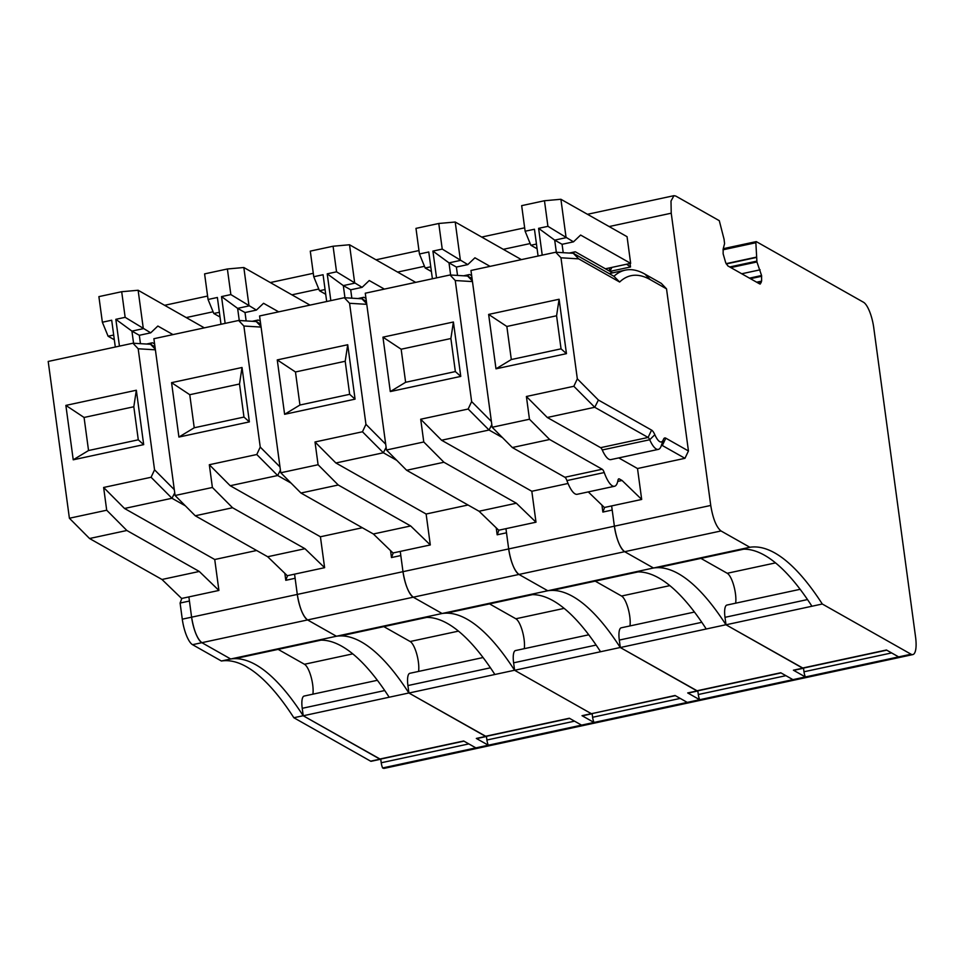 <?xml version="1.0" encoding="UTF-8"?>
<svg xmlns="http://www.w3.org/2000/svg" width="964" height="964" viewBox="0 0 964 964"><rect width="100%" height="100%" fill="white"/><g stroke="black" fill="none" stroke-linecap="round" stroke-linejoin="round"><path stroke-width="1.45" d="M658.111 567.567A13.315 3.94 77.9 0 1 657.882 567.639A13.315 3.94 77.9 0 1 657.653 567.676A332.857 98.436 77.9 0 0 653.484 568.001L624.648 551.697C619.997 547.901 616.562 539.394 614.381 526.187L611.634 505.919L604.38 507.486L588.269 491.905M803.036 668.173L726 624.793L725 617.322L807.507 599.572M800.132 589.305L726.904 605.067A15.532 4.591 77.9 0 0 725 617.322M735.665 603.175A17.75 5.254 77.9 0 0 733.785 585.642A17.75 5.254 77.9 0 0 727.23 573.279L775.514 562.892M700.9 558.385L727.23 573.279M726 624.793L822.292 604.006L911.064 654.219A22.196 6.567 77.9 0 0 912.86 654.58A22.196 6.567 77.9 0 0 915.571 637.071L873.758 327.76A22.196 6.567 77.9 0 0 863.479 302.238L756.354 241.651A2.217 0.651 -102.1 0 0 756.186 241.615L723.241 248.7M802.506 668.064L886.434 650.001L898.641 656.894L805.374 676.969A6.652 1.964 -102.1 0 1 803.988 671.775L803.506 668.185M730.808 267.582L756.933 261.967L755.86 242.723A2.217 0.651 -102.1 0 1 756.186 241.615M756.933 261.967L761.572 275.523L761.632 281.127L759.668 283.91L760.283 284.031M759.668 283.91L727.808 265.883L725.687 262.666L723.133 253.785L723.181 248.941L724.567 243.651L724.072 239.301L719.289 220.684L675.74 196.041L673.944 195.68L587.474 214.297M822.292 604.006A332.857 98.436 77.9 0 0 749.847 547.263L721.012 530.959C716.36 527.151 712.926 518.656 710.745 505.449L671.233 213.201L671.004 201.042L673.944 195.68M793.396 670.197L802.723 668.185A6.652 1.964 77.9 0 0 803.265 668.293L793.938 670.305A6.652 1.964 77.9 0 1 793.396 670.197L805.374 676.969A22.196 6.567 77.9 0 0 807.157 677.331L912.86 654.58M811.929 606.236A332.857 98.436 77.9 0 0 743.654 549.167L657.653 567.676M802.723 668.185L725.928 624.744A332.857 98.436 77.9 0 0 653.484 568.001L749.847 547.263M661.304 283.38L666.522 288.851L650.134 279.572L644.916 274.113L661.304 283.38M650.134 279.572A237.445 70.215 -102.1 0 0 619.635 282.03L578.701 258.87L560.964 257.786L577.328 378.84L598.415 400.048L651.58 430.113A13.315 3.94 -102.1 0 1 654.833 434.716A19.967 5.905 -102.1 0 0 663.377 439.548A13.315 3.94 -102.1 0 1 665.811 438.174L688.453 450.971L666.522 288.851M688.453 450.971L684.958 458.31L637.505 468.528L641.687 499.448L611.634 505.919M630.046 263.485L630.516 266.968L626.588 264.22M609.863 271.318L611.923 267.389M612.586 272.86L575.761 252.038A11.098 3.278 77.9 0 0 574.869 251.857A11.098 3.278 77.9 0 0 573.628 253.484M665.811 438.174L662.328 445.513L684.958 458.31M618.743 457.912L637.505 468.528M641.687 499.448L622.057 480.47L619.358 478.951A6.652 1.964 77.9 0 0 618.828 478.843A6.652 1.964 77.9 0 0 617.96 480.325A26.631 7.869 77.9 0 1 614.514 486.266A26.631 7.869 77.9 0 1 604.235 472.553A6.652 1.964 77.9 0 0 602.199 469.239L549.637 439.5L529.465 419.232L526.392 396.493L547.287 417.484L600.632 447.67A6.652 1.964 77.9 0 1 602.259 449.971A26.631 7.869 77.9 0 0 610.899 459.599L658.364 449.381A26.631 7.869 -102.1 0 1 649.712 439.753A6.652 1.964 77.9 0 0 648.085 437.451L600.632 447.67M622.057 480.47L617.743 481.398M614.514 486.266L577.207 494.291A26.631 7.869 -102.1 0 1 566.928 480.59A6.652 1.964 -102.1 0 0 564.892 477.264L512.33 447.537L492.17 427.257L470.962 270.474L555.722 252.231L560.964 257.786M549.637 439.5L512.33 447.537M529.465 419.232L492.17 427.257M577.328 378.84L573.845 386.275L526.392 396.493M488.64 314.421L506.847 326.471L556.577 315.77L559.096 299.25L488.64 314.421L495.99 368.814L511.318 359.536L561.048 348.835L566.458 353.643L495.99 368.814M559.096 299.25L566.458 353.643M578.701 258.87L573.291 253.303L555.722 252.231M573.291 253.303L613.935 276.282A244.097 72.18 -102.1 0 1 625.287 270.137A244.097 72.18 -102.1 0 1 644.916 274.113M619.635 282.03L613.935 276.282M598.415 400.048L594.74 407.278L648.085 437.451L651.58 430.113M661.352 445.717L662.328 445.513A6.652 1.964 77.9 0 0 661.786 445.404A6.652 1.964 77.9 0 0 661.099 446.199A26.631 7.869 -102.1 0 1 658.364 449.381M573.845 386.275L594.74 407.278L547.287 417.484M542.226 255.135L538.599 228.335L554.698 240.12L566.097 237.662L560.903 199.271L627.058 236.686L630.661 263.353L605.392 268.799M556.577 315.77L561.048 348.835M506.847 326.471L511.318 359.536M538.081 256.026L534.454 229.239L525.127 231.24L521.669 205.645L544.467 200.741L547.926 226.335L538.599 228.335M556.336 252.267L554.698 240.12L562.084 244.302L563.217 252.689M630.661 263.353L580.617 235.047L573.484 241.844L562.084 244.302M573.484 241.844L547.926 226.335M560.903 199.271L544.467 200.741M536.454 244.049L530.863 245.254L525.127 231.24M530.863 245.254L537.093 248.772M781.033 672.908L697.346 690.923L620.31 647.531L619.31 640.072L701.816 622.31M694.442 612.056L621.214 627.817A15.532 4.591 77.9 0 0 619.31 640.072M629.974 625.925A17.75 5.254 77.9 0 0 628.094 608.392A17.75 5.254 77.9 0 0 621.539 596.029L669.823 585.63M595.21 581.135L621.539 596.029M785.913 675.668L698.298 694.526A6.652 1.964 77.9 0 0 699.683 699.719L687.706 692.935L697.032 690.935L620.238 647.495A332.857 98.436 77.9 0 0 547.781 590.751A332.857 98.436 77.9 0 1 551.95 590.414A13.315 3.94 77.9 0 0 552.191 590.39A13.315 3.94 77.9 0 0 552.42 590.317M446.73 613.068A13.315 3.94 77.9 0 1 446.501 613.14A13.315 3.94 77.9 0 1 446.26 613.164A332.857 98.436 77.9 0 0 442.09 613.502L547.781 590.751L518.957 574.448C514.294 570.64 510.872 562.133 508.679 548.938L505.943 528.67L498.689 530.224L479.06 511.245L406.639 470.275L386.48 450.007L365.272 293.213L450.031 274.981L455.261 280.536L472.468 281.584M675.342 695.659L591.655 713.661L675.053 695.49L687.248 702.394L699.683 699.719A22.196 6.567 77.9 0 0 701.467 700.081L807.157 677.331A22.196 6.567 77.9 0 1 805.374 676.969L792.938 679.644L780.744 672.751L696.815 690.814M698.298 694.526L697.816 690.923M620.31 647.531L725.928 624.744M706.238 628.986A332.857 98.436 77.9 0 0 637.963 571.905L551.95 590.414M721.012 530.959L518.957 574.448L547.781 590.751L653.484 568.001L624.648 551.697A22.196 6.567 -102.1 0 1 614.381 526.187L612.2 510.052L602.874 512.065L601.934 505.112M568.049 483.47L531.815 491.266L535.996 522.199L505.943 528.67M680.223 698.418L592.607 717.276A6.652 1.964 77.9 0 0 593.993 722.458A22.196 6.567 77.9 0 0 595.776 722.819L701.467 700.081A22.196 6.567 77.9 0 1 699.683 699.719L792.938 679.644M471.673 275.692L470.071 274.788A11.098 3.278 77.9 0 0 469.179 274.607A11.098 3.278 77.9 0 0 467.938 276.234M491.375 421.437L471.637 401.59L455.261 280.536M491.809 424.606L489.049 430.028L502.461 437.608M471.637 401.59L468.155 409.025L489.049 430.028L441.584 440.235L531.815 491.266M535.996 522.199L516.367 503.22L443.934 462.25L423.774 441.982L420.702 419.232L441.584 440.235M516.367 503.22L479.06 511.245M602.874 512.065L604.621 507.426M472.384 280.97L467.6 276.041L472.059 278.572M467.6 276.041L450.031 274.981M423.774 441.982L386.48 450.007M468.155 409.025L420.702 419.232M382.949 337.159L401.157 349.221L450.887 338.521L453.405 322L382.949 337.159L390.3 391.565L405.627 382.286L455.357 371.574L460.768 376.394L390.3 391.565M453.405 322L460.768 376.394M443.934 462.25L406.639 470.275M432.39 278.777L428.763 251.978L419.436 253.99L415.978 228.384L438.777 223.479L442.235 249.086L432.908 251.086L436.535 277.885M432.908 251.086L449.007 262.871L456.394 267.052L457.526 275.439M438.777 223.479L455.213 222.021L460.406 260.413L449.007 262.871L450.646 275.017M450.887 338.521L455.357 371.574M401.157 349.221L405.627 382.286M490.074 266.365L474.927 257.798L467.793 264.594L442.235 249.086M430.763 266.787L425.172 267.992L419.436 253.99M425.172 267.992L431.402 271.523M467.793 264.594L456.394 267.052M455.213 222.021L521.391 259.617M463.961 741.147L380.274 759.162L303.238 715.77L302.226 708.311L384.732 690.549M377.358 680.295L304.13 696.056A15.532 4.591 77.9 0 0 302.226 708.311M312.902 694.164A17.75 5.254 77.9 0 0 311.011 676.632A17.75 5.254 77.9 0 0 304.467 664.268L352.74 653.869M278.138 649.375L304.467 664.268M379.961 759.174A6.652 1.964 77.9 0 0 380.491 759.283L371.164 761.283A6.652 1.964 77.9 0 1 370.634 761.174L379.961 759.174L303.166 715.734A332.857 98.436 77.9 0 0 230.709 658.99A332.857 98.436 77.9 0 1 234.879 658.653A13.315 3.94 77.9 0 0 235.12 658.629A13.315 3.94 77.9 0 0 235.349 658.557M370.634 761.174L293.839 717.734A332.857 98.436 77.9 0 0 221.383 661.003L230.709 658.99L201.886 642.687C197.222 638.879 193.8 630.372 191.607 617.177L188.872 596.909L181.618 598.463L161.988 579.485L89.556 538.514L69.396 518.246L48.2 361.452L132.96 343.22L138.189 348.775L155.397 349.824M468.841 743.907L381.226 762.765A6.652 1.964 77.9 0 0 382.612 767.959A22.196 6.567 77.9 0 0 384.395 768.32L595.776 722.819A22.196 6.567 77.9 0 1 593.993 722.458L687.248 702.394M381.226 762.765L380.744 759.162M303.238 715.77L408.857 692.983A332.857 98.436 77.9 0 0 336.4 636.24L307.576 619.936A22.196 6.567 -102.1 0 1 297.298 594.427L295.117 578.292L285.79 580.304L284.85 573.351M379.744 759.054L463.672 740.991L475.867 747.883L488.302 745.208A22.196 6.567 77.9 0 0 490.086 745.57A22.196 6.567 77.9 0 1 488.302 745.208L593.993 722.458L582.015 715.686A6.652 1.964 77.9 0 0 582.557 715.794L591.884 713.794A6.652 1.964 77.9 0 0 592.27 713.529M476.324 738.436L485.651 736.424A6.652 1.964 77.9 0 0 486.181 736.532L476.867 738.544A6.652 1.964 77.9 0 1 476.324 738.436L488.302 745.208A6.652 1.964 77.9 0 1 486.916 740.015L486.434 736.424M485.651 736.424L408.857 692.983M389.167 697.225A332.857 98.436 77.9 0 0 320.879 640.144L234.879 658.653M582.015 715.686L591.342 713.685L514.547 670.245A332.857 98.436 77.9 0 0 442.09 613.502L413.267 597.198C408.603 593.39 405.181 584.883 402.988 571.676L191.607 617.177A22.196 6.567 77.9 0 0 201.886 642.687L230.709 658.99L336.4 636.24L307.576 619.936C302.913 616.141 299.491 607.633 297.298 594.427L294.562 574.158L287.308 575.725L267.679 556.734L195.258 515.776L175.087 495.496L153.891 338.713L238.65 320.47L243.88 326.025L261.087 327.085M256.629 550.492L214.731 559.506L218.912 590.438L188.872 596.909M382.612 767.959L475.867 747.883M154.602 343.931L152.999 343.027A11.098 3.278 77.9 0 0 152.107 342.847A11.098 3.278 77.9 0 0 150.854 344.473M174.303 489.676L154.553 469.829L138.189 348.775M174.737 492.845L171.966 498.268L185.377 505.847M154.553 469.829L151.083 477.264L171.966 498.268L124.513 508.474L214.731 559.506M218.912 590.438L199.283 571.459L126.862 530.489L106.703 510.221L103.63 487.471L124.513 508.474M199.283 571.459L161.988 579.485M285.79 580.304L287.549 575.665M155.312 349.209L150.529 344.281L154.987 346.811M150.529 344.281L132.96 343.22M106.703 510.221L69.396 518.246M151.083 477.264L103.63 487.471M65.865 405.398L84.073 417.46L133.815 406.76L136.334 390.239L65.865 405.398L73.228 459.804L88.543 450.525L138.286 439.813L143.684 444.633L73.228 459.804M136.334 390.239L143.684 444.633M126.862 530.489L89.556 538.514M115.306 347.016L111.691 320.217L102.365 322.229L98.894 296.623L121.693 291.718L125.151 317.325L115.837 319.325L119.452 346.124M115.837 319.325L131.923 331.11L139.322 335.291L140.455 343.678M121.693 291.718L138.129 290.26L143.323 328.652L131.923 331.11L133.574 343.256M133.815 406.76L138.286 439.813M84.073 417.46L88.543 450.525M172.99 334.604L157.855 326.037L150.721 332.833L125.151 317.325M113.692 335.026L108.101 336.231L102.365 322.229M108.101 336.231L114.33 339.762M150.721 332.833L139.322 335.291M138.129 290.26L204.32 327.856M221.383 661.003L192.559 644.687L413.267 597.198A22.196 6.567 -102.1 0 1 402.988 571.676L400.253 551.408L392.999 552.975L373.369 533.984L300.949 493.026L280.777 472.758L259.581 315.963L344.341 297.719L349.571 303.286L366.778 304.335M182.28 619.177L191.607 617.177L189.426 601.042L180.099 603.042L182.28 619.177A22.196 6.567 77.9 0 0 192.559 644.687M180.099 603.042L181.859 598.415M293.839 717.734L303.166 715.734M591.125 713.553L514.619 670.281L513.607 662.822L596.126 645.061M588.751 634.794L515.523 650.555A15.532 4.591 77.9 0 0 513.607 662.822M524.283 648.676A17.75 5.254 77.9 0 0 522.392 631.143A17.75 5.254 77.9 0 0 515.848 618.768L564.121 608.38M489.519 603.874L515.848 618.768M592.607 717.276L592.125 713.673M514.619 670.281L620.238 647.495M600.548 651.736A332.857 98.436 77.9 0 0 532.273 594.655L446.26 613.164M341.039 635.806A13.315 3.94 77.9 0 1 340.81 635.879A13.315 3.94 77.9 0 1 340.569 635.915A332.857 98.436 77.9 0 0 336.4 636.24L442.09 613.502L413.267 597.198L518.957 574.448A22.196 6.567 -102.1 0 1 508.679 548.938L506.498 532.803L497.171 534.803L496.231 527.85M468.022 505.003L426.124 514.017L430.306 544.949L400.253 551.408M687.706 692.935A6.652 1.964 77.9 0 0 688.248 693.044L697.575 691.043A6.652 1.964 77.9 0 0 697.96 690.79M365.983 298.43L364.38 297.527A11.098 3.278 77.9 0 0 363.488 297.346A11.098 3.278 77.9 0 0 362.247 298.985M385.684 444.187L365.946 424.329L349.571 303.286M386.118 447.356L383.359 452.767L396.77 460.358M365.946 424.329L362.464 431.776L383.359 452.767L335.894 462.985L426.124 514.017M430.306 544.949L410.664 525.958L338.243 485L318.084 464.732L315.011 441.982L335.894 462.985M410.664 525.958L373.369 533.984M497.171 534.803L498.93 530.176M366.694 303.72L361.91 298.792L366.368 301.322M361.91 298.792L344.341 297.719M318.084 464.732L280.777 472.758M362.464 431.776L315.011 441.982M277.258 359.909L295.466 371.971L345.196 361.259L347.715 344.738L277.258 359.909L284.609 414.303L299.937 405.025L349.667 394.324L355.065 399.144L284.609 414.303M347.715 344.738L355.065 399.144M338.243 485L300.949 493.026M326.688 301.527L323.073 274.728L313.746 276.728L310.288 251.134L333.074 246.23L336.544 271.824L327.218 273.836L330.833 300.623M327.218 273.836L343.317 285.609L350.703 289.79L351.836 298.177M333.074 246.23L349.522 244.76L354.716 283.163L343.317 285.609L344.955 297.755M345.196 361.259L349.667 394.324M295.466 371.971L299.937 405.025M384.383 289.104L369.236 280.536L362.103 287.344L336.544 271.824M325.073 289.537L319.482 290.742L313.746 276.728M319.482 290.742L325.712 294.273M362.103 287.344L350.703 289.79M349.522 244.76L415.701 282.368M569.652 718.397L485.964 736.412L408.929 693.032L407.917 685.561L490.435 667.811M483.06 657.544L409.821 673.306A15.532 4.591 77.9 0 0 407.917 685.561M418.593 671.414A17.75 5.254 77.9 0 0 416.701 653.881A17.75 5.254 77.9 0 0 410.158 641.518L458.43 631.131M383.829 626.624L410.158 641.518M408.929 693.032L514.547 670.245M485.434 736.303L569.363 718.24L581.557 725.133M494.857 674.475A332.857 98.436 77.9 0 0 426.57 617.406L340.569 635.915M362.319 527.742L320.422 536.767L324.615 567.688L294.562 574.158M710.745 505.449L402.988 571.676L400.807 555.553L391.48 557.553L390.541 550.601M260.292 321.181L258.689 320.277A11.098 3.278 77.9 0 0 257.798 320.096A11.098 3.278 77.9 0 0 256.545 321.723M279.994 466.938L260.244 447.079L243.88 326.025M280.428 470.095L277.668 475.517L291.068 483.097M260.244 447.079L256.773 454.514L277.668 475.517L230.203 485.723L320.422 536.767M324.615 567.688L304.973 548.709L232.553 507.739L212.393 487.471L209.321 464.732L230.203 485.723M304.973 548.709L267.679 556.734M391.48 557.553L393.24 552.926M261.003 326.471L256.219 321.542L260.678 324.061M256.219 321.542L238.65 320.47M212.393 487.471L175.087 495.496M256.773 454.514L209.321 464.732M171.568 382.66L189.763 394.71L239.506 384.009L242.024 367.489L171.568 382.66L178.918 437.053L194.234 427.775L243.976 417.075L249.375 421.883L178.918 437.053M242.024 367.489L249.375 421.883M232.553 507.739L195.258 515.776M220.997 324.266L217.382 297.478L208.055 299.479L204.597 273.884L227.383 268.98L230.854 294.574L221.527 296.587L225.142 323.374M221.527 296.587L237.626 308.36L245.013 312.541L246.145 320.928M227.383 268.98L243.832 267.51L249.013 305.901L237.626 308.36L239.265 320.506M239.506 384.009L243.976 417.075M189.763 394.71L194.234 427.775M278.692 311.854L263.546 303.286L256.412 310.083L230.854 294.574M219.382 312.288L213.791 313.493L208.055 299.479M213.791 313.493L220.021 317.011M256.412 310.083L245.013 312.541M243.832 267.51L310.01 305.118M898.641 656.894L911.064 654.219M891.604 652.929L803.988 671.775M755.86 242.723L723.024 249.797M671.233 213.201L609.152 226.552M630.516 266.968L609.971 271.39M609.32 267.944L609.766 271.27M758.608 283.308L761.199 282.753M756.644 282.199L761.632 281.127M750.45 278.692L761.668 276.27M749.462 278.138L761.572 275.523M741.738 273.764L760.102 269.824M729.712 266.968L756.728 261.148M726.266 263.943L756.234 257.496M726.121 263.654L756.21 257.171M619.358 478.951L618.382 479.156M604.235 472.553L566.928 480.59M602.199 469.239L564.892 477.264M602.259 449.971L649.712 439.753L654.833 434.716M663.377 439.548L661.099 446.199M503.449 249.302L530.164 243.555M186.377 317.542L213.092 311.794M397.758 272.053L424.473 266.305M292.068 294.791L318.783 289.043M574.532 721.168L486.916 740.015M886.723 650.158L803.048 668.173M657.882 567.639L743.774 549.167M574.869 251.857L569.29 253.062M625.287 270.137L609.176 273.595M552.191 590.39L638.084 571.905M524.669 227.817L481.771 237.048M469.179 274.607L463.6 275.8M235.12 658.629L321 640.144M207.585 296.056L164.699 305.287M152.107 342.847L146.516 344.04M446.501 613.14L532.393 594.655M418.978 250.556L376.081 259.786M363.488 297.346L357.909 298.551M340.81 635.879L426.691 617.406M313.276 273.306L270.39 282.536M257.798 320.096L252.207 321.301"/></g></svg>
